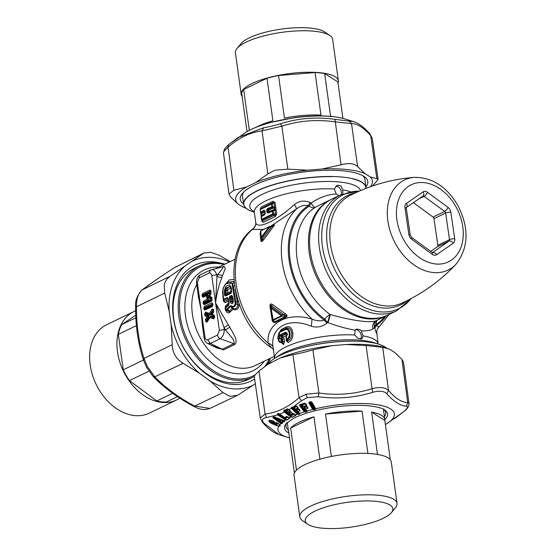 <?xml version="1.0" encoding="UTF-8"?>
<svg xmlns="http://www.w3.org/2000/svg" width="556" height="556" viewBox="0 0 556 556"><rect width="100%" height="100%" fill="white"/><g stroke="black" fill="none" stroke-linecap="round" stroke-linejoin="round"><path stroke-width="0.83" d="M232.554 298.412L233.089 301.373L232.151 301.679L232.888 302.457M232.38 297.488L231.671 297.828L232.457 298.461L231.386 298.141L232.151 301.679L231.067 301.734L230.212 297.564L231.386 298.141L231.671 297.828L231.546 298.183M230.886 288.856L231.032 291.358L227.696 292.963L227.849 289.488L230.545 288.189L230.886 288.856L231.247 288.272M209.334 293.7L209.591 294.339L208.966 295.445L209.41 295.75L209.869 294.36L209.487 293.408L208.368 293.957L209.487 293.408M210.203 298.767L210.147 299.552L209.216 300.045L209.494 300.532L210.37 299.76L210.453 298.579L209.348 298.211L209.688 297.78L210.453 298.579M231.317 292.241L225.639 295.271L227.696 292.963L226.313 294.395L226.09 290.753L227.557 290.461M231.039 288.084L231.185 292.595L225.639 295.271L225.423 296.056L224.575 295.271L225.465 295.062L225.166 290.92L226.222 288.071L230.121 286.187L230.323 286.472L226.605 288.265L227.849 289.488M225.479 287.292L226.605 288.265L226.09 290.753L224.283 291.101L225.479 287.292C227.008 285.36 228.516 284.637 229.989 285.11L231.261 287.737L231.56 291.907L230.969 293.38L225.423 296.056M230.782 286.84L230.323 286.472L230.545 288.189M231.491 291.9L231.032 291.358L231.359 292.227L230.969 293.38M213.594 310.818L213.309 310.262L210.571 314.453L210.988 314.807L210.092 315.238L206.776 314.105L206.484 313.549L206.478 315.037L208.479 315.718L208.785 315.266L209.119 317.671L207.596 320.006L207.131 319.728L207.179 320.895L207.666 320.506L206.714 321.382L207.054 321.5L205.678 321.625L205.477 320.18L206.582 319.617A1.119 0.542 33.1 0 1 205.741 318.922L207.159 316.746A1.119 0.542 -146.9 0 0 208 317.448L207.777 315.843L205.831 315.009L204.796 315.252L204.594 313.813L205.901 313.153A1.119 0.855 108.9 0 1 205.657 312.159L209.327 313.417A1.119 0.542 -146.9 0 0 210.168 314.119A1.119 0.417 -50.2 0 1 209.57 314.411A1.119 0.855 -71.1 0 1 209.327 313.417L212.211 308.997L213.567 309.483L213.052 309.699L213.393 309.824M213.643 310.38L213.052 309.699L210.168 314.119L210.571 314.453L209.973 314.745L210.092 315.238M208.785 315.266L206.846 314.606L205.831 315.009L205.63 313.563L206.846 314.606L205.352 316.128L207.159 316.746A1.119 0.855 108.9 0 1 207.777 315.843L208.479 315.718L209.119 317.671M214.484 317.219L214.345 317.726L210.856 316.531L210.258 316.823L211.169 316.086L210.543 316.788A1.119 0.764 -128.8 0 0 210.078 316.906A1.119 0.764 -128.8 0 0 209.939 317.08A1.119 0.542 33.1 0 0 209.841 317.17A1.119 0.542 33.1 0 0 209.918 317.691L213.594 318.942A1.119 0.855 108.9 0 1 214.213 318.046L210.543 316.788A1.119 0.855 108.9 0 0 209.918 317.691L207.034 322.112L207.054 321.5L207.034 322.112L205.678 321.625M211.975 313.938A1.119 1.07 -5.3 0 0 211.836 314.557L212.468 316.051L212.107 313.709M211.732 298.273L209.911 297.258L209.994 297.738L209.417 296.411M211.711 298.148L211.509 297.154L211.683 298.113L209.494 296.661A1.119 1.07 -23.6 0 0 209.834 297.078A1.119 0.834 -60.8 0 1 209.661 296.119L211.009 293.547A1.119 0.459 27.6 0 1 210.877 293.116A1.119 0.459 27.6 0 1 210.974 293.026M229.781 296.272L230.212 297.564L229.26 297.828L229.781 296.272L231.532 295.431A1.119 0.806 64.2 0 0 231.977 296.279L232.45 296.285L233.318 300.497C233.068 304.215 232.005 304.723 230.128 302.033L229.26 297.828M232.464 297.349L231.977 296.279L232.45 296.285L231.532 295.431M232.151 296.327L233.061 300.713L232.749 302.617L231.067 301.734L230.128 302.033M229.989 285.11L231.032 287.925M231.338 292.22L231.185 292.595M210.265 316.517L207.666 320.506L207.596 320.006L206.519 319.936L206.714 321.382M214.213 318.046L214.609 317.316M212.107 313.758A1.119 0.542 33.1 0 0 212.017 313.848A1.119 1.119 0 0 0 211.836 314.557L211.836 314.557A1.119 1.07 -5.3 0 0 212.329 315.356A1.119 0.855 -71.1 0 1 212.093 314.362L213.9 314.981L214.456 315.857L214.651 317.295L213.594 318.942M212.587 304L204.983 307.343L205.546 307.558L212.552 304.174L212.343 303.791L212.76 303.666L212.934 304.917L212.302 306.537L204.942 310.081L204.983 307.343A1.119 0.806 -115.8 0 1 204.427 306.377L203.788 307.989L205.928 307.989L205.546 307.558L205.734 308.914L212.663 305.571M212.635 304.757L205.928 307.989L204.997 308.997L203.962 309.247L203.788 307.989M212.628 305.647L212.691 305.161L205.991 308.427L205.24 309.212L212.6 305.661A1.119 0.806 -115.8 0 0 212.302 306.537M208.521 293.519L203.955 296.091L204.149 295.166L203.044 294.923L203.204 294.52L210.981 290.844L211.009 293.547M210.856 291.935L203.607 295.139L203.711 295.882L203.218 296.181L202.182 296.424L202.009 295.173L203.044 294.923L203.162 297.265L202.182 296.424M206.575 296.556L206.853 298.53L208.653 297.203L208.111 297.071L209.348 298.211L207.541 297.662L207.471 297.168A1.119 0.459 -152.4 0 1 206.575 296.556L207.235 295.299A1.119 0.806 64.2 0 1 207.541 294.423L203.461 296.39L208.368 293.957L207.541 294.423L208.132 295.91A1.119 0.459 -152.4 0 1 207.235 295.299L203.162 297.265M211.947 299.816L204.99 303.534L205.185 302.61L204.08 302.367L204.24 301.964A1.119 0.806 -115.8 0 1 203.677 300.998L207.756 299.031A1.119 0.806 -115.8 0 0 208.312 300.004A1.119 0.424 -86.9 0 1 208.444 298.162A1.119 0.834 119.2 0 0 207.756 299.031L206.853 298.53M209.494 300.532L204.643 302.582L204.747 303.326L204.254 303.625L203.218 303.868L203.044 302.617L204.08 302.367L204.198 304.709L203.218 303.868M209.508 295.806A1.119 1.07 -23.6 0 0 209.494 296.661A1.119 1.119 0 0 1 209.529 295.695A1.119 0.459 27.6 0 0 209.661 296.119L211.509 297.154M386.385 347.98A61.765 17.507 172.1 0 0 384.307 346.534A61.765 17.507 172.1 0 0 380.554 344.81A61.765 17.507 172.1 0 0 376.03 343.455L375.821 343.399A61.765 17.507 172.1 0 0 354.77 341.148L354.77 341.148M379.72 344.518A61.577 17.458 172.1 0 0 378.796 344.213L373.715 342.607A55.982 15.867 172.1 0 0 278.452 355.826L274.004 358.752A61.577 17.458 172.1 0 1 354.631 341.099L354.638 341.148M354.464 341.148A61.765 17.507 172.1 0 0 338.75 341.655A61.765 17.507 172.1 0 0 272.475 359.808A61.765 17.507 172.1 0 0 267.721 364.444M376.03 343.455L375.689 343.358A61.577 17.458 172.1 0 1 378.796 344.213L380.554 344.81M280.62 334.573L281.155 338.382L281.718 337.888L282.684 339.292L281.906 339.389L282.205 341.551L281.683 342.67A1.119 0.89 -109.7 0 1 281.294 341.801L280.988 339.646L281.906 339.389L281.155 338.382L280.71 339.243C279.23 337.999 279.195 336.443 280.62 334.573L285.346 332.293C287.438 332.467 287.855 333.843 286.583 336.415L286.09 337.311L286.396 339.417M278.417 340.216L283.525 344.553L284.526 341.579A1.863 0.528 -7.9 0 1 283.06 341.975L281.294 341.801C277.91 343.469 276.818 333.649 280.266 332.043L280.975 330.723L279.605 331.96L285.179 328.978L284.992 329.764C289.384 327.588 291.149 337.082 286.694 339.195L286.396 337.04M280.988 339.646L280.71 339.243M286.861 333.642L286.576 335.748L286.861 333.642L285.756 333.162L286.451 333.802L281.718 336.088L281.072 335.421L285.756 333.162L285.346 332.293M286.576 335.748L286.583 336.415M270.431 358.217A61.765 44.466 -115.8 0 1 266.727 365.111M254.321 376.523A61.765 44.466 -115.8 0 1 253.202 377.093A61.765 44.466 -115.8 0 1 210.731 370.511A61.765 44.466 -115.8 0 1 178.566 314.05A61.765 44.466 -115.8 0 1 199.535 265.831A61.765 44.466 -115.8 0 1 225.027 264.093M253.202 377.093L248.094 379.553A61.765 44.466 -115.8 0 1 205.623 372.972A61.765 44.466 -115.8 0 1 175.522 291.775A61.765 44.466 -115.8 0 1 194.426 268.291L199.535 265.831M224.575 295.271L224.283 291.101M212.01 300.15L211.857 300.282A1.119 0.806 64.2 0 0 211.551 301.157L204.198 304.709M211.683 298.113L211.878 300.275L204.497 303.833L211.912 300.191M202.009 295.173L202.648 293.554L210.008 290.003A1.119 0.806 64.2 0 0 210.564 290.969L210.807 291.184M281.683 342.67L278.883 341.28L279.599 331.96C276.561 337.756 278.5 340.272 278.883 341.28L279.355 342.114L281.683 342.67M286.43 339.653L287.16 340.029L287.369 340.918C294.207 339.188 292.373 325.142 285.708 328.443L285.179 328.978C290.142 326.629 292.122 337.45 287.16 340.029L286.694 339.195L286.389 339.473A1.119 1.119 0 0 0 286.43 339.653L286.75 340.647M286.952 333.85L286.451 333.802L286.083 335.72L286.903 335.386L286.111 337.367M286.646 340.244L287.369 340.918L286.646 340.244L286.243 340.752L286.083 335.72L283.386 337.019L281.718 336.088L281.718 337.888L283.386 337.019L284.151 338.896L282.684 339.292L282.761 343.142L283.525 344.553M281.405 315.732L271.106 308.26L273.135 319.721L281.405 315.732A1.119 0.806 64.2 0 0 281.906 316.142L281.885 314.898L281.405 315.732M269.076 226.862L261.257 237.266L260.806 230.851L269.076 226.855L269.716 227.23L261.973 237.669L262.349 239.177L271.96 226.445L269.716 227.23L269.472 226.535A1.119 0.806 64.2 0 0 269.076 226.862M231.303 305.779C233.235 307.023 234.521 306.321 235.167 303.673L235.932 303.882L235.925 301.943L232.728 283.164L225.889 283.539L223.29 287.716L222.622 291.441L223.366 299.552L224.033 300.115L227.633 298.377L229.086 303.083L228.69 305.202L225.534 308.017L225.819 308.997L226.445 309.331L230.031 305.925L231.303 305.779L231.296 306.405L230.031 305.925M227.807 298.412L228.836 303.298L228.634 304.424L229.086 303.083L228.092 298.315L227.189 297.523L227.87 298.6M228.69 304.368L228.69 305.202M235.167 303.673L232.054 283.678C229.399 280.578 226.528 281.961 223.436 287.834L222.838 291.087L223.588 299.26L227.189 297.523M213.052 309.699A1.119 0.542 -146.9 0 1 212.211 308.997M213.532 311.582A1.119 0.542 33.1 0 0 213.435 311.673A1.119 0.542 33.1 0 0 213.511 312.187L212.093 314.362A1.119 0.542 33.1 0 1 212.017 313.848L213.435 311.673L213.254 309.449M213.567 309.483L213.511 312.187M212.343 303.791A1.119 0.806 -115.8 0 1 211.78 302.825L204.427 306.377M212.475 303.75L212.691 305.161M202.648 293.554A1.119 0.806 64.2 0 0 203.204 294.52L203.767 294.736L210.773 291.358M286.243 340.752L288.043 342.378C295.743 340.036 293.575 323.571 286.013 327.136L285.708 328.443L280.975 330.723L281.343 329.388L278.584 333.656M271.648 307.412L270.668 307.885L270.633 306.412C270.661 304.959 270.98 304.799 271.613 305.939L284.248 314.974L281.885 314.898L271.648 307.412L271.613 305.939L272.537 304.549C270.904 303.534 270.028 303.958 269.931 305.807L270.626 306.147L270.668 307.885A1.119 0.486 -6.1 0 0 270.668 307.934A1.119 0.486 -6.1 0 0 271.106 308.26A1.119 0.354 127.5 0 1 271.648 307.412M269.931 305.807L272.086 319.839L274.191 321.959L273.635 320.131L272.621 319.366L273.135 319.721L272.621 319.366L270.668 307.885M272.628 319.394A1.119 1.119 0 0 0 272.642 319.457L270.668 307.934A1.119 1.119 0 0 1 270.661 307.85M269.243 226.653L261.202 230.531L260.458 231.692L260.986 238.142L261.973 237.669L261.257 237.266A1.119 0.959 -11 0 0 260.979 238.086A1.119 1.119 0 0 0 260.986 238.135L261.383 239.705L260.986 238.135A1.119 0.959 -11 0 1 260.979 238.086L260.451 231.525A1.119 0.994 2.8 0 1 260.806 230.851A1.119 0.806 64.2 0 1 261.084 230.573L269.354 226.584A1.119 1.119 0 0 1 269.472 226.535L273.615 225.097L269.472 226.535M260.458 231.692A1.119 0.994 2.8 0 1 260.451 231.525A1.119 1.119 0 0 1 261.084 230.573A1.119 0.806 64.2 0 1 261.202 230.531M268.763 210.439L267.519 209.918L267.784 209.41L268.958 209.911L269.187 211.537L273.719 209.688L272.579 210.502L272.44 211.252L268.006 213.094L266.991 212.295L268.875 211.252M261.515 219.439L261.501 219.391A1.119 1.119 0 0 0 261.542 219.592L262.091 220.023L273.163 214.679L273.51 213.65L272.794 213.824L272.44 211.252L273.156 211.085L272.579 210.502L268.187 212.322L269.187 211.537L268.958 209.911L273.496 208.076L272.176 207.59L271.453 204.163L260.298 209.542L260.528 208.75L260.159 209.737L260.66 212.114L264.051 210.161L264.781 211.231L264.051 210.161M268.006 213.094L267.519 209.918L266.692 210.133L267.38 208.556L272.53 206.561L272.176 207.59L267.784 209.41L267.38 208.556M264.99 210.953L265.295 213.115L264.684 214.699L265.205 213.024M264.885 213.914L261.508 215.839L261.139 216.826L264.684 214.699M261.501 219.342L261.424 213.9L264.781 211.926L264.482 211.002L265.066 213.309M261.424 213.9L260.854 213.316L261.424 213.9L261.105 212.934L264.482 211.002M355.52 329.729A5.595 4.031 -115.8 0 1 358.398 330.605A5.595 4.031 -115.8 0 1 360.594 339.063M228.592 304.493L226.5 306.21L226.285 307.246M226.083 306.488L225.368 307.371A1.119 1.119 0 0 0 225.27 308.219L226.229 306.37M225.534 308.017L225.576 309.212L226.945 309.9L226.445 309.331M225.562 309.192L225.27 308.219M226.292 310.512L228.961 311.492L226.945 309.9L230.636 306.432L232.213 308.309L232.728 308.177L231.296 306.405C233.527 307.788 235.07 306.947 235.932 303.882L237.871 304.57C237.447 308.469 235.73 309.671 232.728 308.177M235.084 289.023L237.384 301.88L235.07 302.242M234.952 285.909L232.658 286.347M227.008 282.365L223.269 287.723L222.588 291.351L223.338 299.503A1.119 1.119 0 0 0 223.401 299.719L223.366 299.552M222.622 291.441L222.838 291.087L222.622 291.441M204.142 338.138L204.962 337.297C205.393 339.41 206.325 340.237 207.749 339.779L217.563 335.046A3.732 2.69 64.2 0 0 220.169 338.701C222.803 336.873 224.179 333.815 224.297 329.513L219.356 330.354L217.563 335.046M207.645 343.462L217.167 348.077L222.296 349.217L210.356 343.434L220.169 338.701L233.854 343.643A3.732 2.69 -115.8 0 1 234.966 344.386C238.448 340.425 232.999 333.266 229.767 327.213L228.391 324.996L224.033 327.567L215.554 302.985L216.972 276.721L216.701 274.775C215.415 270.654 213.386 269.041 210.627 269.931L208.973 273.128L199.159 277.861A3.732 2.69 -115.8 0 1 200.41 274.81C199.653 274.886 196.518 277.152 196.47 282.559L198.457 297.147L201.168 309.928L202.231 324.343L204.142 338.117C204.636 340.807 205.803 342.593 207.645 343.462L210.356 343.434L207.749 339.779M228.391 324.996L215.554 302.985C216.75 293.79 218.828 285.311 221.802 277.534L222.588 275.456L217.806 274.497L211.76 275.616C211.329 273.496 210.404 272.669 208.973 273.128M210.627 269.931L200.41 274.81M196.546 283.372L197.373 282.552L201.168 309.928L203.552 333.871M356.452 329.082L360.267 329.694L361.337 330.841L363.026 335.9L361.907 338.889L357.974 338.333L354.645 335.004L355.131 330.174L356.396 329.11M288.043 342.378L287.369 340.918M272.537 304.549L285.033 313.591L284.248 314.974C286.09 315.37 286.667 315.794 285.999 316.26A1.863 1.341 -115.8 0 1 286.771 316.864L274.963 322.563L274.191 321.959L285.999 316.26L281.906 316.142L273.635 320.131A1.119 0.806 -115.8 0 1 273.135 319.721M263.558 239.838C262.3 241.568 261.431 241.985 260.952 241.095L261.369 239.65C261.751 240.762 262.078 240.609 262.349 239.177L263.558 239.838L273.024 227.05L271.96 226.445C273.615 225.479 274.08 225.062 273.357 225.194L273.983 224.735C274.782 224.763 274.462 225.534 273.024 227.05M265.073 213.428L261.647 215.513L261.299 216.534M261.105 212.934L260.66 212.114L261.105 212.934M260.472 208.583L260.229 209.153A1.119 1.119 0 0 0 260.159 209.737L260.514 212.302A1.119 1.119 0 0 0 260.562 212.503L260.535 212.35M387.233 315.328A64.378 46.343 -115.8 0 1 386.656 315.62L376.495 320.513C371.804 323.522 350.586 320.423 330.417 314.529L329.972 314.411C327.13 316.42 325.462 318.053 324.975 319.311A7.464 1.8 -130.9 0 0 327.609 322.501L326.907 323.217C322.049 326.914 316.85 327.915 311.29 326.219C287.619 316.406 269.695 328.054 273.135 347.695L274.594 358.307A52.25 14.81 172.1 0 1 300.789 341.384A52.25 14.81 172.1 0 1 354.645 335.004M326.907 323.217L324.169 320.047L324.975 319.311A68.11 49.032 -115.8 0 1 290.114 259.826A68.11 49.032 -115.8 0 1 309.268 206.123A7.464 5.164 -122.5 0 0 315.127 207.423A64.378 46.343 -115.8 0 0 297.022 258.186A64.378 46.343 -115.8 0 0 329.972 314.411L327.609 322.501L328.026 322.654C337.589 326.191 346.624 328.7 355.131 330.174M361.337 330.841C366.786 331.042 370.623 330.41 372.84 328.943L374.473 327.519A7.464 7.228 -132.6 0 1 376.565 320.548L376.78 320.374M363.026 335.9A52.25 14.81 172.1 0 1 374.285 339.362A52.25 14.81 -7.9 0 1 378.101 343.942L376.648 331.432C377.76 328.325 378.58 326.817 379.102 326.9L376.058 325.601L375.752 324.746L376.926 320.312M384.898 316.461A68.11 49.032 -115.8 0 1 375.752 324.746A7.464 4.483 -21.2 0 0 374.473 327.519L376.377 333.183M228.884 304.257L228.585 303.291L227.202 304.32L226.82 305.946L227.821 305.307M228.266 300.789L228.585 303.291L229.065 303.27M225.938 309.734L225.527 310.074C226.612 312.66 228.016 313.403 229.753 312.319L228.961 311.492L232.213 308.309M232.728 308.184L233.02 309.31L232.241 308.337M238.809 301.373L237.384 301.88L237.871 304.57L239.122 304.848C238.399 309.185 236.363 310.672 233.02 309.31L230.08 312.062L227.147 308.795M232.054 283.678L234.437 282.212M227.036 282.33L234.041 281.405M228.307 300.984L225.256 302.756L223.811 300.747L224.534 301.442L228.057 299.747M211.315 345.241L223.415 349.96L222.296 349.217L233.854 343.643C235.619 340.758 229.211 334.775 225.5 329.951L224.297 329.513L224.033 327.567L225.5 329.951L229.767 327.213M221.802 277.534L216.972 276.721L217.806 274.497C221.865 269.465 223.651 266.887 223.185 266.769L224.124 266.248L223.206 266.692M271.488 347.806L272.85 348.932L271.488 347.806L268.194 343.191C271.022 343.914 272.669 345.415 273.135 347.695M320.944 204.358L315.127 207.423A7.464 1.515 60 0 1 311.04 203.114A7.464 0.639 117.4 0 1 309.268 206.123L308.288 205.595A69.041 49.706 -115.8 0 0 289.057 259.916A69.041 49.706 -115.8 0 0 324.169 320.047C320.52 321.34 316.482 321.027 312.055 319.109L311.29 326.219M338.986 195.656L336.234 193.975C327.852 194.398 319.457 197.45 311.04 203.114L310.165 202.579L308.288 205.595C304.347 204.83 300.504 205.887 296.744 208.764A72.773 52.389 -115.8 0 0 312.055 319.109C286.604 311.311 265.949 324.072 268.194 343.191A72.773 52.389 -115.8 0 1 252.41 229.461L252.917 228.919C219.961 252.653 232.234 321.702 271.265 347.674L271.967 348.174M272.086 319.839C272.273 321.528 273.232 322.438 274.963 322.563M285.033 313.591C286.806 314.522 287.382 315.613 286.771 316.864M260.43 232.088L260.423 232.915M260.952 241.095L260.083 233.298M260.528 208.75L272.787 202.558L271.599 203.413L271.453 204.163L272.169 203.996L271.599 203.413L260.528 208.75L260.173 209.779L260.521 212.253M273.837 207.047L274.608 207.464A1.863 0.528 -7.9 0 0 275.713 207.207L275.053 202.467L273.948 202.718L272.169 203.996L272.53 206.561L273.837 207.047L273.496 208.076C274.768 208.347 274.845 208.882 273.719 209.688L274.289 210.272L273.156 211.085L273.51 213.65L275.574 214.421L274.546 215.193L262.418 221.038L261.64 219.203L261.508 215.839M386.656 315.62A64.378 46.343 -115.8 0 1 342.385 308.761A64.378 46.343 -115.8 0 1 309.157 252.334A64.378 46.343 -115.8 0 1 327.491 201.425A64.378 46.343 -115.8 0 1 330.709 199.646A64.378 46.343 -115.8 0 1 331.293 199.375M386.323 315.78A69.041 49.706 -115.8 0 1 376.058 325.601L374.765 328.339M227.202 304.32L225.333 306.398L225.527 307.426M225.333 306.398L225.138 308.754L225.541 308.392M225.527 310.074L225.138 308.754M239.17 304.132L239.122 304.848M224.52 285.297L229.336 279.918L233.881 279.432M225.256 302.756L223.442 301.22L222.567 292.31L222.928 291.705M222.567 292.31L222.588 291.281M223.442 301.22L223.811 300.747M222.588 275.456L225.284 268.409L224.124 266.248M197.623 291.156L201.168 309.928L204.962 337.297M310.165 202.579C304.459 200.097 299.204 200.758 294.409 204.552L296.744 208.764L271.001 226.007M263.516 229.399L252.41 229.461C254.898 227.696 256.003 225.312 255.732 222.296L254.335 212.288A52.25 14.81 -7.9 0 1 280.53 195.371A52.25 14.81 -7.9 0 1 334.378 188.991L336.234 193.975M275.713 207.207L276.019 209.424L274.914 209.675L273.948 202.718L272.787 202.558L273.017 201.307L261.049 207.075L260.667 208.403M261.348 215.923L261.216 216.242A1.119 1.119 0 0 0 261.139 216.826L261.501 219.391L272.794 213.824A1.119 0.681 -110.8 0 0 273.163 214.679L274.546 215.193L275.137 216.625L276.68 214.164A1.863 0.528 -7.9 0 1 275.574 214.421L274.914 209.675L274.289 210.272M262.022 220.954L263.176 222.393L262.418 221.038M260.708 212.941L261.091 214.074M260.854 213.316L261.362 216.214M320.763 204.448L330.709 199.646M294.409 204.552C274.601 222.615 256.052 229.704 255.732 222.296M275.053 202.467L273.017 201.307M275.137 216.625L263.176 222.393M260.903 214.352L261.209 216.569M261.049 207.075L260.243 209.612M335.81 186.135A5.595 4.031 -115.8 0 1 338.472 187.024A5.595 4.031 -115.8 0 1 341.12 194.628M342.816 193.87L342.767 189.888A52.25 14.81 -7.9 0 1 350.238 191.674M334.378 188.991L337.117 185.224L340.884 185.864L342.767 189.888M331.925 176.509L331.925 176.509A61.765 17.507 -7.9 0 1 352.977 178.761L352.977 178.761M365.841 188.421A61.577 17.458 -7.9 0 0 361.303 182.034A61.577 17.458 -7.9 0 0 352.872 178.921L353.067 178.782M331.619 176.495L331.821 176.655A61.577 17.458 -7.9 0 0 263.183 188.324A61.577 17.458 -7.9 0 0 248.317 209.765A61.577 17.458 -7.9 0 0 253.64 212.024L251.882 211.419A61.765 17.507 -7.9 0 1 248.129 209.702A61.765 17.507 -7.9 0 1 243.611 204.281A61.765 17.507 -7.9 0 1 331.619 176.495L331.793 176.502M353.185 178.803A61.765 17.507 -7.9 0 1 361.463 181.881A61.765 17.507 -7.9 0 1 365.973 187.302A61.765 17.507 -7.9 0 1 366.008 188.359M243.611 204.281L242.52 196.386A61.765 17.507 -7.9 0 1 243.611 192.161M252.716 211.718A61.765 17.507 -7.9 0 1 251.882 211.419M362.679 175.64A61.765 17.507 -7.9 0 1 364.882 179.407L365.973 187.302M396.838 310.707A64.378 46.343 64.2 0 1 329.75 277.889A64.378 46.343 64.2 0 1 340.891 194.739L331.876 199.083A64.378 46.343 64.2 0 0 320.736 282.24A64.378 46.343 64.2 0 0 387.817 315.057L396.838 310.707L411.301 298.461M454.718 238.823A3.732 1.036 171.7 0 0 449.519 239.671L445.634 213.045A3.732 1.036 -8.3 0 1 450.833 212.197L454.718 238.823A5.595 4.031 64.2 0 1 453.237 243.222L436.55 254.745A5.595 4.031 64.2 0 1 432.248 254.335L411.676 239.233A5.595 4.031 64.2 0 1 408.855 234.417L404.97 207.791A5.595 4.031 64.2 0 1 406.443 203.385L423.137 191.862A5.595 4.031 64.2 0 1 427.432 192.279L448.011 207.381A3.732 1.536 126.3 0 1 444.689 211.44L433.027 217.069A1.863 1.341 -115.8 0 1 433.965 218.675L437.85 245.3A1.863 1.341 -115.8 0 1 437.357 246.767L430.671 251.388M433.027 217.069L413.379 202.648M372.555 185.975L378.108 179.477L372.2 138.277L370.039 134.038C364.326 127.442 358.822 123.307 353.526 121.639L334.99 119.345L341.023 164.84L321.931 169.038A69.041 19.571 -7.9 0 1 365.049 173.653L357.647 166.619C354.29 163.346 348.751 162.755 341.023 164.84M378.108 179.477L376.857 178.685L370.199 176.884A69.041 19.571 -7.9 0 1 370.435 186.719M246.044 208.25A69.041 19.571 -7.9 0 1 243.035 207.096L246.051 208.257M243.035 207.096L237.892 203.864L230.504 196.824L228.975 194.051L233.888 190.291L246.676 186.92L255.774 182.528L267.846 173.91L275.046 170.185L287.855 169.163L307.683 170.199L321.931 169.038M245.085 132.856C251.076 128.992 259.131 125.635 269.243 122.8L293.922 117.712C315.134 114.89 332.196 115.314 345.116 118.977A58.783 16.659 172.1 0 0 245.085 132.856L228.502 144.755L224.659 148.737L223.449 152.81L224.131 151.051L228.071 147.257L228.738 144.588L238.01 137.513L263.6 127.769L262.029 130.875L267.846 173.91M263.6 127.769C268.256 127.06 273.858 125.732 280.405 123.779L281.85 126.163L262.029 130.875C250.158 132.293 238.844 137.756 228.071 147.257L233.888 190.291M348.946 120.84L351.489 123.606L335.018 121.847C316.732 119.248 299.01 120.687 281.85 126.163L287.855 169.163M365.049 173.653L370.199 176.884M280.405 123.779C298.065 118.206 316.26 116.725 334.99 119.345M237.892 203.864A69.041 19.571 -7.9 0 1 246.676 186.92M255.774 182.528A69.041 19.571 -7.9 0 1 278.125 175.404A69.041 19.571 -7.9 0 1 307.683 170.199M365.931 186.983A64.378 18.251 172.1 0 0 364.222 176.579A64.378 18.251 172.1 0 0 279.876 176.419A64.378 18.251 172.1 0 0 242.381 193.488A64.378 18.251 172.1 0 0 243.57 203.962M305.946 394.232L307.315 397.623L301.477 400.709L299.052 397.707L305.946 394.232L318.873 393.002L318.275 396.72C337.061 399.229 355.256 397.755 372.861 392.286C379.324 390.493 383.974 390.993 386.816 393.78L388.512 390.444L382.723 347.347L389.402 349.133L394.551 352.365L401.932 359.405L403.461 362.185L408.994 403.427C408.994 406.353 407.312 409.035 403.934 411.482L387.351 423.373A58.783 16.659 -7.9 0 0 380.151 405.241A58.783 16.659 -7.9 0 0 315.745 408.729L315.412 409.445L314.182 407.715L313.563 407.868L310.178 402.092L310.797 401.939L314.182 407.715L314.682 407.77L313.744 407.826M292.929 354.638C298.454 353.727 305.119 352.143 312.931 349.884L332.029 345.679A69.041 19.571 172.1 0 0 280.127 358.008L292.929 354.638L299.052 397.707C288.307 407.214 276.992 412.677 265.094 414.088L266.616 417.528C262.362 418.279 261.417 420.107 263.773 423.012L278.91 434.597C273.615 432.929 268.11 428.794 262.397 422.199L263.773 423.012M280.127 358.008L267.638 364.5L258.971 371.019L254.954 375.085L254.328 376.753L260.236 417.952L265.094 414.088L258.971 371.019M260.25 418.008L262.397 422.199M403.698 411.648C407.583 408.236 408.528 406.408 406.54 406.165L407.722 402.502L408.994 403.427M372.861 392.286L372.047 388.679C379.748 386.781 385.238 387.365 388.512 390.444C395.462 398.513 401.863 402.53 407.722 402.502L401.932 359.405M386.837 348.119L385.76 347.778A69.041 19.571 172.1 0 0 346.277 344.518L366.105 345.568L382.723 347.347M346.277 344.518L332.029 345.679M406.54 406.165C400.688 406.04 394.114 401.912 386.816 393.78M307.315 397.623L318.275 396.72M286.91 422.796A50.381 14.282 172.1 0 0 286.715 423.109A50.381 14.282 172.1 0 0 285.93 426.389A50.381 14.282 172.1 0 0 288.307 429.948M384.418 416.611A50.381 14.282 172.1 0 0 384.947 415.818A50.381 14.282 172.1 0 0 385.739 412.538A50.381 14.282 172.1 0 0 383.807 409.348M315.641 408.528L311.93 402.203L310.7 401.675L309.643 401.877L309.275 402.03L313.035 408.173L313.681 408.125L313.654 409.591L313.084 409.244L309.303 402.711L310.074 401.953M311.29 401.995L315.259 408.486L311.555 402.162L310.491 401.814L311.29 401.995M304.396 406.7L305.73 406.123L305.439 405.838L303.597 406.325L303.812 406.617A0.563 0.466 127.5 0 1 303.444 406.547L303.444 406.547A0.563 0.466 127.5 0 1 303.374 406.478L302.464 405.067L302.714 406.269L303.951 406.756L306.085 406.248L306.425 406.7L304.264 407.333L304.257 408.278L305.598 410.022L305.022 410.175L300.796 404.685L304.806 403.524L305.154 403.969L302.325 404.81L302.325 405.755M300.664 404.553L299.941 405.324L300.198 404.678L304.493 410.509L306.043 410.071L305.744 410.272L306.808 411.461L306.822 410.953L304.257 408.278M305.272 403.559L306.21 404.671L304.806 403.524M306.961 411.704L305.425 412.135L304.695 411.607L304.493 410.509L305.161 410.432L305.272 411.892L306.961 411.704L307.141 410.988L304.403 407.59L306.884 406.742L306.571 406.95L307.739 408.25L306.537 406.29L307.489 407.409L307.1 406.478L305.55 406.026L306.578 405.706L306.558 404.698L306.21 404.671L306.46 405.519L305.3 404.219L305.612 404.01L302.325 404.81M303.159 406.318L302.714 406.269M307.03 410.828L304.264 407.333M297.689 407.242L298.065 408.062L296.841 406.818A0.744 0.417 69.1 0 0 296.661 406.575L294.277 407.743L295.319 409.112L294.298 408.424L296.063 409.334L298.009 408.764L298.426 409.188L296.473 409.883L296.668 410.808L298.301 412.455L297.78 412.628L292.623 407.437L296.237 406.151L296.661 406.575L294.103 407.499L294.298 408.424M294.103 407.499L295.319 409.112A0.563 0.493 135.6 0 0 295.743 409.23M295.98 409.188L297.203 408.75L296.695 408.514L297.543 408.674L297.147 408.417L295.479 408.952L296.48 409.265M299.788 414.067L299.517 413.337L299.601 413.838L298.218 414.31L297.78 412.628L297.286 412.976L298.475 412.698L299.788 414.067L298.398 414.54L297.05 414.032L291.42 408.375L291.935 407.478L297.286 412.976L297.432 413.775L291.796 408.111L292.623 407.437A0.744 0.424 -108.2 0 0 292.407 407.291M295.16 408.945L294.777 408.903M305.425 412.135L304.382 411.829A58.783 16.659 -7.9 0 0 299.802 413.365L297.738 411.544L299.837 410.675L298.426 409.188A0.744 0.417 69.5 0 1 298.607 409.424L296.473 409.883M299.969 410.856L298.558 408.952L299.76 409.883L299.969 410.856L297.738 411.544L299.663 413.212L296.647 410.126L297.043 410.842L296.668 410.808M289.426 411.593L289.266 411.419A0.563 0.382 64.9 0 0 289.426 411.593L290.837 412.093L289.162 412.844L290.524 414.38L289.363 413.073L291.045 412.323L292.393 413.476A0.563 0.438 37.6 0 0 292.581 413.608L291.003 411.906L289.426 411.593L290.218 411.218L289.794 410.272L287.744 408.862L284.067 410.161L284.568 410.481L287.612 409.119L288.898 409.654L286.59 410.849L287.806 412.204M286.59 410.849L286.778 411.503M286.896 411.364L287.744 412.156A0.563 0.563 0 0 0 288.349 412.26A0.563 0.382 66.3 0 1 287.827 412.003L290.058 411.044L288.786 409.855A0.744 0.507 64.6 0 0 288.578 409.626L286.389 410.62M292.275 413.469L292.852 413.678L290.607 414.227A0.563 0.382 66.3 0 0 291.205 414.428L290.969 414.526M289.551 410.258L290.058 411.044L287.612 409.119L284.978 410.613L291.024 415.45L294.131 414.074L293.637 413.678L292.171 413.518L292.769 413.713L291.205 414.428M293.366 413.747L291.796 414.463M289.551 413.727L290.579 414.428M290.072 411.767L288.196 412.302M284.533 410.974L284.978 410.613A0.744 0.514 -112.5 0 0 284.568 410.481L284.533 410.974L290.579 415.812L291.226 415.679L290.579 415.812L290.809 416.597L284.804 411.787L284.533 410.974M288.265 412.239L288.647 412.323M291.038 414.463L291.42 414.547M295.716 415.603L295.361 414.943L295.5 415.388L291.865 417.313L295.716 415.603L294.131 414.074A0.744 0.507 64.5 0 1 294.332 414.303L291.226 415.679L291.65 417.097L290.475 416.875L284.464 412.065L279.703 414.13L278.452 413.692L277.93 414.074L278.292 414.317L279.042 413.747M287.417 416.611L285.186 417.521M278.125 413.866A0.744 0.591 -118.1 0 1 278.681 413.942L285.464 418.411L287.973 416.979L285.075 418.786L285.687 418.633L286.27 420.009L289.384 418.23L288.21 417M278.292 414.317L285.075 418.786L285.395 419.551L277.993 414.679L278.292 414.317M280.988 421.677L274.233 417.104L273.726 417.507L280.175 422.289L280.933 422.087L281.586 423.498L281.065 423.366L273.726 417.507L273.218 418.001L272.822 417.5L273.927 416.805L273.357 416.847L274.615 416.875L282.983 420.447A0.744 0.646 48.9 0 0 282.733 420.239L282.608 420.593L281.489 420.1L282.643 421.413L281.593 422.143L280.377 420.996L281.489 420.1L280.134 420.788L280.704 421.392L280.134 420.788M282.309 422.935L282.08 422.595L281.843 423.686L282.573 423.123L280.933 422.087A0.744 0.653 53.8 0 0 280.69 421.886L279.953 422.963L273.218 418.001M280.481 421.33L281.183 421.747M283.004 420.009L281.989 420.35L283.254 421.643L282.608 420.593L282.983 420.447L283.775 421.74L284.519 421.121L284.248 420.781L284.776 421.309L284.04 421.935L282.545 421.677L281.781 422.296L280.704 421.392M282.114 420.002L281.239 419.891M272.468 422.602L270.459 420.426M276.624 424.402L278.417 423.665M277.103 424.228L277.083 422.901M271.87 421.99L271.974 420.683M272.815 420.69L273.26 422.157L272.44 422.567L271.495 421.615L272.968 420.941M272.6 422.664L272.384 423.053L274.956 424.249L275.171 423.86M277.472 423.033L279.599 424.701L278.667 426.049L275.081 424.784L274.956 424.249L278.785 423.929M273.503 421.184L274.4 421.851L273.26 422.157L273.072 422.949L276.061 424.284L276.805 423.596L276.047 423.067L276.791 422.72M272.384 423.053L270.494 422.212L272.51 423.589L272.384 423.053M275.081 424.784L272.35 423.887L275.081 424.784M275.845 422.581L277.757 423.241L279.8 424.791C280.565 425.729 280.224 426.216 278.785 426.25L278.667 426.049M281.843 423.686L280.919 423.568A58.783 16.659 -7.9 0 0 279.8 424.791L276.478 422.532L275.561 423.38L277.159 424.138M277.124 424.207L276.151 424.353L272.906 422.859M276.478 422.532L275.561 423.38M274.4 421.851L271.523 420.572L269.611 420.565L270.494 422.212L270.028 422.532L272.35 423.887M278.91 434.597L287.327 437.252A58.783 16.659 -7.9 0 1 278.785 426.25L274.921 425.083M270.028 422.532C268.055 420.774 268.527 420.093 271.439 420.496L272.794 420.885C275.588 422.567 275.727 423.074 273.218 422.421M282.573 423.123L281.593 422.143A0.563 0.486 51.9 0 0 281.781 422.296M282.08 422.595L281.593 422.143M274.678 416.743L273.357 416.847M284.776 421.309L283.303 420.26M273.476 417.167L272.822 417.5M281.065 423.366L279.953 422.963M282.073 422.511L282.073 422.511A58.783 16.659 -7.9 0 1 282.921 421.823L283.018 421.559M283.178 421.921L284.04 421.935M284.568 417.431L279.446 413.949L278.368 413.455L278.73 413.657L277.868 413.504L278.452 413.692L278.056 413.9A0.744 0.744 0 0 0 278.056 413.907L278.076 413.893M277.868 413.504L277.263 414.067L277.93 414.074L277.701 414.964L285.457 420.051L286.27 420.009L285.103 419.836M285.124 417.48L286.535 416.534L289.356 417.82L286.917 416.569M289.224 417.862L289.384 418.23M286.736 416.625L284.964 417.382L286.159 417.354M277.263 414.067L277.604 414.894L266.616 417.528M286.507 420.211L289.62 418.432M291.817 412.733L289.947 411.621M295.361 414.943L293.241 413.594M284.804 411.787L284.464 412.065L283.873 411.391L284.311 411.218L284.345 410.794L283.706 410.759L284.067 410.161M292.581 413.608L294.291 413.879L295.618 414.964A58.783 16.659 -7.9 0 1 297.328 414.283L297.432 413.775L297.05 414.032M287.973 409.105L287.084 408.855M291.865 417.313L290.475 416.875M289.002 409.64L291.309 408.236L291.344 407.444L291.935 407.478M289.745 410.432L287.647 409.105M283.873 411.391L283.706 410.759M297.738 411.544L297.043 410.842L298.023 411.565M299.462 409.862L298.857 408.98L297.279 408.597L298.204 408.243L297.988 407.263L297.092 406.36L297.682 407.242L295.736 406.088L296.633 406.186M298.398 414.54L297.613 414.053M297.279 408.597L298.204 408.243M295.319 409.112A0.563 0.563 0 0 0 295.903 409.244L297.432 408.736A0.563 0.563 0 0 0 297.46 408.729L298.558 408.952L297.731 408.653M291.344 407.444L295.736 406.088M297.543 408.674L298.398 408.792M301.477 400.709L293.749 406.631L295.764 405.956L297.092 406.36L295.889 406.095L291.963 407.444M292.129 407.353L293.749 406.631M306.558 404.698L305.828 403.746L304.618 403.434L300.101 404.761M305.473 403.719L304.66 403.385M305.585 408.896L307.85 408.438L305.585 408.896M304.695 411.607L304.153 411.565L304.549 411.315L299.941 405.324L300.198 404.678L299.747 404.678L304.41 403.42M305.439 405.838L306.578 405.706M305.55 406.026L306.745 406.45L305.675 406.179A0.563 0.563 0 0 0 305.675 406.179L303.937 406.644A0.563 0.563 0 0 1 303.444 406.547L303.228 406.387M304.153 411.565L299.545 405.574L299.941 405.324M307.836 407.444L307.85 408.438M307.1 406.478L306.745 406.45M305.828 403.746L304.542 403.281L300.094 404.518L299.545 405.574M306.822 410.953L307.141 410.988A58.783 16.659 -7.9 0 1 312.736 409.459L313.779 409.841L315.412 409.445M311.555 402.162L311.93 402.203M310.331 402.057L309.803 401.835L309.303 402.711L309.664 402.057L309.275 402.03L308.9 402.947L309.303 402.711M315.384 408.681L315.287 409.195L313.779 409.841M314.467 409.682L313.563 407.868A0.744 0.48 149.6 0 0 313.035 408.173L312.611 409.265L308.9 402.947M313.084 409.244L312.611 409.265M279.008 419.982L279.995 419.641L277.993 418.383C276.367 417.813 276.123 418.008 277.277 418.96L278.424 419.801L277.465 418.974M277.277 418.96L278.313 419.717M278.785 419.509L278.424 419.801L278.785 419.509L277.868 418.731C276.45 417.938 276.332 418.036 277.507 419.022C276.332 418.036 276.45 417.938 277.868 418.731L279.327 419.752L278.785 419.509L279.154 418.835M279.515 420.03L278.424 419.801A0.744 0.744 0 0 0 279.244 419.912L279.237 419.898M277.993 418.383L277.868 418.731M279.995 419.641L279.327 419.752M271.022 362.401A69.041 19.571 172.1 0 0 268.27 364.083L267.638 364.5M255.329 383.696L237.725 395.233L229.955 396.365L222.998 392.592L210.119 381.048L199.423 373.201L183.098 363.304C176.182 359.169 172.548 352.97 172.207 344.72L171.165 324.982L169.149 311.151L164.673 293.081L164.249 284.832C165.118 281.127 167.161 278.215 170.379 276.096L203.906 253.043L210.807 252.278L219.335 255.343L230.128 261.633M193.766 405.887L209.946 408.424M222.998 392.592L194.718 406.109C178.761 397.609 165.459 387.845 154.818 376.815L147.361 366.675L144.025 358.405L143.656 360.205M183.098 363.304L154.818 376.815L153.15 376.488L146.471 367.203L143.344 359.795C137.985 342.934 135.421 325.343 135.636 307.037C134.976 301.276 137.026 295.646 141.787 290.156L142.141 289.933C138.319 293.054 136.435 298.669 136.491 306.766L135.928 307.197M176.294 266.574L174.23 267.77M253.168 385.19A69.041 49.706 -115.8 0 1 210.119 381.048M199.423 373.201A69.041 49.706 -115.8 0 1 171.165 324.982M169.149 311.151A69.041 49.706 -115.8 0 1 171.762 287.195A69.041 49.706 -115.8 0 1 183.946 267.075M192.612 261.084A69.041 49.706 -115.8 0 1 229.454 261.959M274.483 357.501A69.041 49.706 -115.8 0 1 274.15 358.655M220.649 263.12A64.378 46.343 64.2 0 0 175.216 289.627A64.378 46.343 64.2 0 0 194.357 363.179A64.378 46.343 64.2 0 0 254.648 378.983M267.255 364.757A64.378 46.343 64.2 0 0 268.465 362.248M242.152 96.501A49.074 13.914 -7.9 0 1 241.165 94.311L235.41 52.834A49.074 13.914 -7.9 0 1 237.016 48.462L241.026 43.618A44.223 12.538 -7.9 0 1 280.585 29.218A44.223 12.538 -7.9 0 1 323.96 31.525A44.223 12.538 -7.9 0 1 324.725 32.005L329.896 35.577A49.074 13.914 -7.9 0 1 332.634 39.344L338.389 80.822A49.074 13.914 -7.9 0 1 338.034 83.198M237.016 48.462A49.074 13.914 -7.9 0 1 280.919 32.484A49.074 13.914 -7.9 0 1 329.048 35.042A49.074 13.914 -7.9 0 1 329.896 35.577M241.165 94.311A49.074 13.914 -7.9 0 1 279.453 75.171A49.074 13.914 -7.9 0 1 334.802 76.519A49.074 13.914 -7.9 0 1 338.389 80.822M247.031 131.647L241.707 93.276A48.518 13.754 -7.9 0 1 243.66 89.509L266.991 78.257A48.518 13.754 -7.9 0 1 278.535 75.512L315.064 72.544A48.518 13.754 -7.9 0 1 324.648 73.573L337.853 81.857L342.913 118.345M266.991 78.257L272.892 120.798A48.518 13.754 -7.9 0 0 256.295 127.164M243.66 89.509L249.331 130.368M278.535 75.512L284.436 118.053A48.518 13.754 -7.9 0 1 320.965 115.085L315.064 72.544M324.648 73.573L330.556 116.114A48.518 13.754 -7.9 0 1 332.78 116.551M341.099 528.2A44.223 12.538 172.1 0 0 391.41 512.611A44.223 12.538 172.1 0 0 357.008 501.303A44.223 12.538 172.1 0 0 307.718 524.225A44.223 12.538 172.1 0 0 341.099 528.2M391.41 512.611L395.42 507.774A49.074 13.914 172.1 0 0 397.026 503.395A49.074 13.914 172.1 0 0 357.237 495.215A49.074 13.914 172.1 0 0 299.802 516.885A49.074 13.914 172.1 0 0 302.54 520.659L307.718 524.225M397.026 503.395L391.271 461.918A49.074 13.914 172.1 0 0 351.482 453.738A49.074 13.914 172.1 0 0 294.048 475.408L299.802 516.885M296.473 470.14L290.635 428.064L313.966 416.812A48.518 13.754 172.1 0 0 290.635 428.064M319.846 459.173L313.966 416.812M294.402 473.038L288.682 431.831A48.518 13.754 172.1 0 0 288.696 432.79A48.518 13.754 172.1 0 0 288.946 433.722M367.919 453.453L362.039 411.099A48.518 13.754 172.1 0 0 345.478 411.37A48.518 13.754 172.1 0 0 325.51 414.067L331.39 456.448M362.039 411.099L325.51 414.067M390.284 459.736L384.828 420.412A48.518 13.754 172.1 0 0 384.815 419.453A48.518 13.754 172.1 0 0 371.63 412.128L377.503 454.433M384.828 420.412L371.63 412.128M179.783 398.117A49.074 35.327 -115.8 0 1 176.558 399.979L149.258 413.15A49.074 35.327 -115.8 0 1 115.509 407.916A49.074 35.327 -115.8 0 1 89.954 363.061A49.074 35.327 -115.8 0 1 106.613 324.739L133.906 311.575A49.074 35.327 -115.8 0 1 135.664 310.804M176.558 399.979A49.074 35.327 -115.8 0 1 142.809 394.746A49.074 35.327 -115.8 0 1 117.253 349.891A49.074 35.327 -115.8 0 1 133.906 311.575M177.503 396.623L166.369 401.995A48.518 34.924 -115.8 0 1 156.778 400.966L129.458 380.582A48.518 34.924 -115.8 0 1 123.237 369.816L118.317 334.364A48.518 34.924 -115.8 0 1 121.688 324.621L135.775 315.155M172.701 393.287L156.778 400.966M135.886 317.775L121.688 324.621M136.435 325.621L118.317 334.364M143.427 360.073L123.237 369.816M148.883 371.213L129.458 380.582M306.085 406.248L306.537 406.29M214.359 317.177L211.169 316.086M212.468 316.051L214.289 316.677M213.448 311.652L212.142 313.654M213.497 310.971L210.988 314.807M211.794 298.739L209.994 297.738M209.688 297.78L208.653 297.203L209.41 295.75M231.977 296.279L230.226 297.126L231.56 297.78M209.973 314.745L205.901 313.153L209.973 314.745M208.702 317.316L207.131 319.728L206.582 319.617L208 317.448L208.702 317.316M214.136 315.975L212.35 315.558L214.22 316.197M208.111 297.071L208.966 295.445L208.132 295.91L207.471 297.168L208.111 297.071M204.803 302.179L209.216 300.045L208.312 300.004L204.24 301.964L204.803 302.179M284.992 329.764L280.266 332.043M210.787 291.344L210.564 290.969M209.626 295.604A1.119 0.459 27.6 0 0 209.529 295.695L210.877 293.116L210.696 290.927M272.475 359.808L274.004 358.752A61.577 17.458 172.1 0 0 273.198 359.301M286.409 339.521L286.09 337.311L286.868 335.421M224.124 264.531A60.646 43.66 64.2 0 0 179.97 299.114A60.646 43.66 64.2 0 0 211.509 369.386A60.646 43.66 64.2 0 0 255.135 374.834M264.725 366.508A60.646 43.66 64.2 0 0 269.528 358.648M204.594 313.813L205.657 312.159M205.352 316.128L204.796 315.252M205.477 320.18L205.741 318.922M213.9 314.981L214.456 315.857M204.942 310.081L203.962 309.247M211.78 302.825L212.76 303.666M203.044 302.617L203.677 300.998M211.975 297.981L212.19 299.538L211.551 301.157M210.008 290.003L210.981 290.844M266.692 210.133L266.991 212.295M264.281 361.185A55.982 40.303 -115.8 0 1 214.38 364.868A55.982 40.303 -115.8 0 1 184.919 304.139A55.982 40.303 -115.8 0 1 218.876 267.061M224.534 301.442L224.033 300.115A1.119 0.806 -115.8 0 1 223.588 299.26M227.633 298.377L228.106 299.615M211.76 275.616L219.356 330.354M199.159 277.861L197.373 282.552M284.526 341.579L284.151 338.896M286.013 327.136L281.343 329.388M196.699 284.47A52.25 37.613 -115.8 0 0 219.363 359.954A52.25 37.613 64.2 0 0 255.287 365.521L274.323 356.34M273.983 224.735L272.266 225.562M330.417 314.529L328.026 322.654M376.495 320.513C373.312 322.327 372.089 325.135 372.84 328.943M234.966 344.386L223.415 349.96M276.68 214.164L276.019 209.424M261.688 220.03L261.869 221.309M360.531 190.583A55.982 15.867 -7.9 0 0 356.598 186.364A55.982 15.867 172.1 0 0 284.22 186.83A55.982 15.867 172.1 0 0 253.877 211.572A55.982 15.867 -7.9 0 0 254.203 211.76M359.162 191.174A63.377 45.627 -115.8 0 0 332.69 276.374A63.377 45.627 64.2 0 0 411.002 298.621M407.075 300.643A60.75 43.729 -115.8 0 1 337.138 273.969A60.75 43.729 -115.8 0 1 355.138 192.988M401.835 303.145A59.749 43.014 -115.8 0 1 340.14 272.426A59.749 43.014 -115.8 0 1 349.919 195.524C370.567 185.148 392.008 179.095 414.248 177.364A50.033 36.022 64.2 0 0 395.955 244.55A50.033 36.022 64.2 0 0 456.094 264.107C440.894 280.439 422.81 293.45 401.835 303.145M403.83 240.046A42.812 30.823 64.2 0 0 450.819 260.535A42.812 30.823 64.2 0 0 455.857 206.568A42.812 30.823 64.2 0 0 408.868 186.072A42.812 30.823 64.2 0 0 403.83 240.046M450.833 212.197A5.595 4.031 64.2 0 0 448.011 207.381M427.432 192.279A3.732 1.536 126.3 0 1 424.117 196.337L444.689 211.44A1.863 1.341 64.2 0 1 445.634 213.045L433.965 218.675M423.137 191.862A3.732 2.571 55.4 0 1 422.921 196.06L406.36 207.492A3.732 2.571 55.4 0 0 406.443 203.385M418.821 198.888L424.117 196.337A1.863 1.341 64.2 0 0 422.866 196.101M404.97 207.791A3.732 1.036 -8.3 0 1 406.325 208.375L406.234 207.583M408.855 234.417A3.732 1.036 -8.3 0 1 410.21 235L406.325 208.375M411.676 239.233A3.732 1.536 -53.7 0 0 411.551 237.349L410.21 235M432.248 254.335A3.732 1.536 -53.7 0 0 432.123 252.452L411.551 237.349M436.55 254.745A3.732 2.571 -124.6 0 0 432.415 252.626M453.237 243.222A3.732 2.571 -124.6 0 0 449.026 241.137L432.401 252.619M437.357 246.767L449.026 241.137A1.863 1.341 64.2 0 0 449.519 239.671L437.85 245.3M357.647 166.619L351.489 123.606C357.313 123.592 363.714 127.609 370.699 135.671L376.857 178.685M366.105 345.568L372.047 388.679C354.881 394.169 337.158 395.608 318.873 393.002L312.931 349.884M384.835 419.627A52.021 14.748 172.1 0 0 384.676 409.876C384.252 408.862 374.056 404.99 356.229 405.373C342.76 405.595 329.298 407.326 315.843 410.557C306.412 412.906 298.843 415.582 293.13 418.585L286.222 423.533A52.021 14.748 172.1 0 0 288.724 432.964M305.362 406.193L305.751 406.297M297.203 408.75L297.703 408.82M292.011 412.906L289.669 411.711A0.563 0.563 0 0 1 289.641 411.718L288.349 412.26A0.563 0.382 66.3 0 0 288.425 412.204L289.023 412.239M287.751 412.156A0.563 0.514 149 0 0 288.147 412.267M289.474 411.732L288.425 412.204M289.669 413.588L290.517 414.38A0.563 0.514 149 0 0 290.92 414.491M292.852 413.678L293.408 413.727M284.366 420.767L284.366 420.767A58.783 16.659 -7.9 0 1 285.457 420.051L285.652 419.801M278.445 413.692L284.602 417.473A0.563 0.563 0 0 0 284.978 417.563L286.778 416.646L289.169 417.813M284.741 417.459L279.703 414.13M289.356 417.82A58.783 16.659 -7.9 0 1 290.788 417.104L291.031 416.861M310.033 401.932L310.491 401.814M164.673 293.081L136.491 306.766C136.352 325.26 138.868 342.475 144.025 358.405L172.207 344.72M202.745 253.751L174.508 267.589C161.066 276.339 150.28 283.782 142.141 289.933L170.379 276.096M210.453 316.607L210.078 316.906A1.119 1.119 0 0 0 209.841 317.17L206.881 321.695M230.698 286.681L231.282 292.525M214.38 318.108L214.192 315.996M264.732 211.044L265.045 213.754M228.634 304.424L227.668 305.439M223.588 266.63L210.224 270.077M225.75 309.623L226.313 310.547M223.401 299.719L223.943 301.178M261.181 214.581L260.562 212.503M273.524 349.919L272.85 348.932M261.542 219.592L262.105 221.267M389.096 314.439L379.102 326.907M235.181 259.2L215.763 268.562M252.917 228.919C256.559 225.305 255.663 222.386 255.767 223.06L255.697 222.115M254.335 212.288L253.981 211.329M254.328 212.239L253.64 212.024M340.891 194.739L359.482 191.035M456.094 264.107C468.784 247.489 469.32 227.842 457.692 205.157C446.572 186.531 432.095 177.267 414.248 177.364M223.449 152.81L228.975 194.051M372.2 138.277L370.039 134.038M345.116 118.977L353.526 121.639M403.934 411.482L394.433 418.717M290.517 414.38A0.563 0.563 0 0 0 291.122 414.477L292.797 413.733A0.563 0.563 0 0 0 292.852 413.72L294.075 413.886L295.285 414.866M280.662 421.351L281.593 422.24A0.563 0.563 0 0 0 281.642 422.282L282.24 422.734M284.401 420.878L274.574 416.944L273.455 417.188M385.405 424.582L387.351 423.373M287.327 437.252L289.523 437.892M309.497 402.19L311.388 402.002M153.15 376.488C164.305 387.977 177.906 397.964 193.933 406.45C196.817 407.923 202.572 411.106 209.862 408.458L237.607 395.295M141.787 290.156C150.023 283.935 160.879 276.443 174.362 267.665L203.83 253.077M287.264 422.463L288.696 432.79M383.383 409.126L384.815 419.453"/></g></svg>
